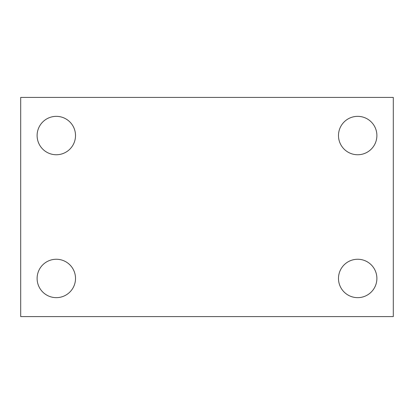 <?xml version="1.0" encoding="UTF-8"?>
<svg xmlns="http://www.w3.org/2000/svg" width="414" height="414" viewBox="0 0 414 414"><rect width="100%" height="100%" fill="white"/><g stroke="black" fill="none" stroke-linecap="round" stroke-linejoin="round"><path stroke-width="0.62" d="M20.7 97.414L393.3 97.414L393.3 316.586L20.7 316.586L20.7 97.414M56.314 259.252A19.199 19.199 0 0 1 75.514 278.451A19.199 19.199 0 0 1 56.314 297.65A19.199 19.199 0 0 1 37.115 278.451A19.199 19.199 0 0 1 56.314 259.252M357.686 259.252A19.199 19.199 0 0 1 376.885 278.451A19.199 19.199 0 0 1 357.686 297.65A19.199 19.199 0 0 1 338.486 278.451A19.199 19.199 0 0 1 357.686 259.252M357.686 116.35A19.199 19.199 0 0 1 376.885 135.549A19.199 19.199 0 0 1 357.686 154.748A19.199 19.199 0 0 1 338.486 135.549A19.199 19.199 0 0 1 357.686 116.35M56.314 116.35A19.199 19.199 0 0 1 75.514 135.549A19.199 19.199 0 0 1 56.314 154.748A19.199 19.199 0 0 1 37.115 135.549A19.199 19.199 0 0 1 56.314 116.35"/></g></svg>
